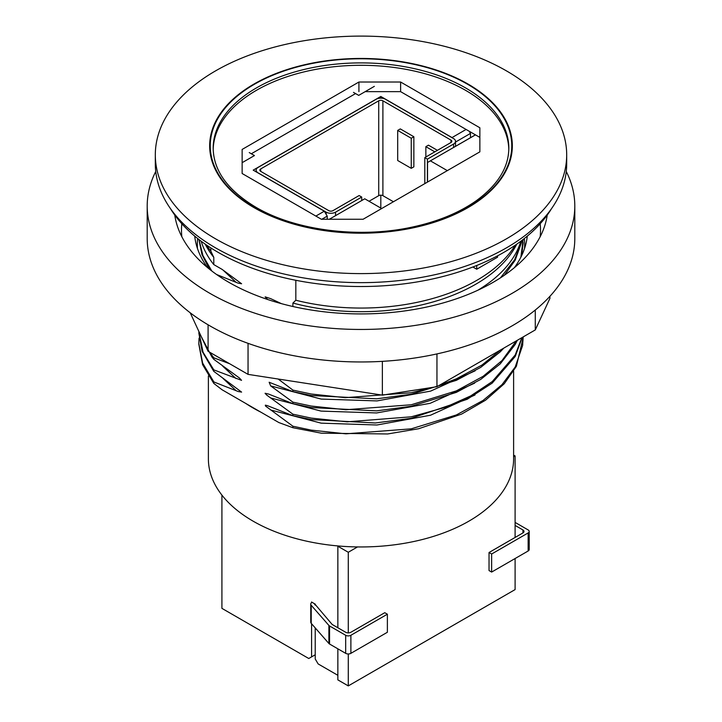 <?xml version="1.0" encoding="UTF-8"?>
<svg xmlns="http://www.w3.org/2000/svg" width="722" height="722" viewBox="0 0 722 722"><rect width="100%" height="100%" fill="white"/><g stroke="black" fill="none" stroke-linecap="round" stroke-linejoin="round"><path stroke-width="1.08" d="M312.048 602.319L314.657 603.827L331.912 624.169A3.682 2.13 0 0 0 332.589 624.711L345.676 632.264A3.682 2.13 0 0 0 350.883 632.264L384.772 612.698L387.38 614.205L350.883 635.279A3.682 2.13 180 0 1 345.676 635.279L329.566 625.974A3.682 2.13 180 0 1 328.889 625.433L311.227 605.28A4.422 2.554 180 0 1 310.758 604.124A4.422 2.554 180 0 1 312.048 602.319M314.657 604.476L314.657 603.827M310.758 604.124L310.758 622.183A4.422 2.554 180 0 0 311.227 623.339L328.889 643.492A3.682 2.13 180 0 0 329.566 644.033L345.676 653.338A3.682 2.13 180 0 0 350.883 653.338L387.38 632.264L387.38 614.205M353.491 92.371L358.708 95.385L374.348 86.351M242.141 173.515L242.141 149.436L358.915 82.019L400.62 82.019L479.859 127.767L479.859 151.846L363.085 219.262L321.38 219.262L242.141 173.515L242.141 162.676L254.442 155.573L249.234 152.568M515.102 522.412L528.134 529.93A3.682 2.13 180 0 1 529.208 531.437A3.682 2.13 180 0 1 528.134 532.944L491.637 554.009L489.038 552.51L522.918 532.944A3.682 2.13 0 0 0 524.001 531.437A3.682 2.13 0 0 0 522.918 529.93L515.102 525.417M529.208 531.437L529.208 549.496A3.682 2.13 180 0 1 528.134 551.003L491.637 572.068L491.637 554.009M491.637 572.068L489.038 570.57L489.038 552.51M221.916 495.102L221.916 608.366L308.763 658.509L315.225 654.782M312.103 602.347L311.579 601.986L311.579 602.635M311.579 623.736L311.579 656.885M315.225 605.126L315.225 604.097L314.711 603.791L314.711 604.531M337.851 675.305L318.149 663.933L315.225 658.996L315.225 627.905M348.284 632.887L348.284 552.267L357.525 546.924M515.102 558.53L515.102 589.585L348.284 685.9L348.284 653.961M513.613 456.809L515.102 455.952L515.102 537.457M338.329 545.976L337.851 546.247L337.851 627.752M337.851 648.816L337.851 679.88L348.284 685.9M513.613 455.095L515.102 455.952M337.851 546.247L348.284 552.267M208.387 375.963L208.387 458.84A152.613 88.111 0 0 0 253.088 521.149A152.613 88.111 0 0 0 419.401 540.246A152.613 88.111 0 0 0 513.613 458.84L513.613 371.27M253.088 407.975A152.613 88.111 0 0 0 260.85 412.154L245.85 403.499A152.613 88.111 0 0 0 253.088 407.975M213.82 369.881L241.545 380.341L239.424 377.985L213.811 359.33L213.793 357.823L229.668 363.753M213.902 381.965L238.161 391.514L241.599 392.109L213.811 371.37L213.793 369.863L203.053 352.21L198.803 331.371M198.803 344.024L202.593 364.628L213.793 383.4L213.793 381.902M245.85 403.499L222.033 389.745L213.802 383.409M523.188 336.912L522.611 345.513L515.21 367.02L502.016 384.636L483.117 400.403L456.367 414.951L411.242 428.841L345.811 433.823L311.2 430.122L292.924 426.233L292.906 427.731L278.854 422.55L260.85 412.154M292.915 391.622L269.135 382.245L270.687 385.918L292.915 402.145L292.906 403.652L268.539 394.041L265.073 393.273L266.734 395.096L292.906 414.184L292.906 415.692L267.275 405.611L265.335 405.159L265.515 406.044L292.915 426.224M278.15 379.023L292.915 390.106L292.906 391.613L311.2 395.512L376.649 398.815L411.242 394.221L456.367 380.332L480.717 367.372L500.229 351.858L503.857 348.076M270.678 298.646L265.154 296.859L267.636 299.495M281.454 303.655L270.687 298.646M295.83 280.298L295.83 300.244L292.906 303.05L292.906 306.507M216.555 274.495L238.161 283.159L241.599 283.755L222.042 269.351L213.793 264.595L213.793 257.375L210.869 251.193L210.869 247.935M551.617 208.505A202.007 116.63 180 0 1 218.161 252.366A202.007 116.63 180 0 1 170.383 208.505M295.83 300.244A163.668 94.492 0 0 0 515.201 245.245M155.311 154.851L155.311 163.885A205.689 118.751 0 0 0 215.553 247.854A205.689 118.751 0 0 0 439.716 273.602A205.689 118.751 0 0 0 566.689 163.885L566.689 154.851A205.689 118.751 0 0 0 361 36.1A205.689 118.751 0 0 0 155.311 154.851A205.689 118.751 0 0 0 215.553 238.829A205.689 118.751 0 0 0 439.716 264.568A205.689 118.751 0 0 0 566.689 154.851M190.211 312.779L208.089 351.298L248.043 374.366L382.362 395.142L436.954 386.703L535.282 329.927L549.902 298.412L549.902 296.336M208.441 267.7L208.857 268.683M248.043 343.329L248.043 374.366M382.362 361.343L382.362 395.142M208.089 324.792L208.089 351.298M147.198 206.023L147.198 238.531A213.802 123.435 0 0 0 279.179 352.571A213.802 123.435 0 0 0 512.178 325.812A213.802 123.435 0 0 0 574.802 238.531L574.802 206.023A213.802 123.435 180 0 1 512.178 293.303A213.802 123.435 180 0 1 279.179 320.063A213.802 123.435 180 0 1 147.198 206.023A213.802 123.435 180 0 1 155.735 171.493M207.62 267.672A166.62 96.197 180 0 1 194.714 236.121L194.714 236.121M527.286 236.121L527.286 236.121A166.62 96.197 180 0 1 514.38 267.672M547.231 215.084A186.89 107.903 180 0 1 493.153 282.32A186.89 107.903 180 0 1 296.805 307.355A186.89 107.903 180 0 1 174.769 215.084M566.265 171.493A213.802 123.435 180 0 1 574.802 206.023M436.954 353.915L436.954 386.703M535.282 310.027L535.282 329.927M521.717 255.48L523.188 242.592M523.17 239.442L520.869 257.203M206.799 245.245A163.668 94.492 0 0 0 210.869 251.193M205.238 244.162A162.197 93.643 0 0 0 213.793 257.375M213.793 264.595A162.197 93.643 180 0 1 201.176 241.229M213.793 357.823L209.542 352.137M201.158 336.371L211.835 356.839L213.793 359.321M211.772 270.976L202.936 255.606L199.001 239.578M198.893 239.487L201.961 254.532L209.353 269.08M520.824 241.229A162.197 93.643 180 0 1 477.811 290.244M292.906 303.05A162.197 93.643 0 0 0 516.762 244.162M504.434 275.19L515.201 260.182L522.385 240.047M522.087 240.273L514.642 259.74L500.436 277.862M213.838 381.893L202.656 363.121L198.803 343.419L199.073 338.113M292.915 427.731L321.317 433.182L387.651 433.967L418.679 428.733L461.62 414.076L485.581 400.187L504.245 383.752L516.383 366.307L523.197 337.4M500.635 349.935L481.98 365.043L456.376 378.824L439.355 385.313M433.038 387.308L411.233 392.723L345.188 397.678L311.2 394.004L292.924 390.115M198.803 332.878L202.106 351.253L213.793 371.361M292.906 415.692L311.182 419.581L375.35 422.975L411.251 418.3L467.224 399.266L492.187 383.129L515.21 356.478L522.187 337.49M521.835 337.688L515.21 354.98L492.187 381.631L470.672 395.927L444.806 407.506L411.251 416.802L347.138 421.828L311.182 418.083L292.906 414.193M292.924 403.652L311.2 407.551L376.649 410.854L411.242 406.26L456.367 392.371L480.717 379.411L500.229 363.897L515.21 344.448L517.322 340.297M223.026 270.082L236.022 282.239M223.062 378.472L236.022 390.593M270.687 409.997L321.164 423.155L376.929 425.005L430.511 415.231L475.022 394.97M270.687 385.918L321.209 399.076L377.028 400.918L430.637 391.107L475.157 370.81M516.302 340.883L502.016 360.558L483.117 376.324L456.367 390.873L411.242 404.762L345.811 409.744L311.2 406.044L292.924 402.154M472.883 267.005L476.728 269.225L497.584 257.185L497.584 255.832M476.728 265.488L476.728 269.225M253.991 207.611A151.331 87.371 0 0 0 507.178 168.443A151.331 87.371 0 0 0 321.832 61.433A151.331 87.371 0 0 0 253.991 207.611M508.802 149.427A147.82 85.34 0 0 0 361 65.296A147.82 85.34 0 0 0 213.198 149.427M315.857 216.077L324.304 211.194L327.219 216.131L327.219 219.262M479.859 151.846L479.859 137.397L466.096 129.455L452.017 137.577L380.81 96.468L253.196 170.139L324.304 211.194M466.096 129.455L400.62 91.649L365.17 91.649M355.576 93.58L251.319 153.768M380.81 96.468L380.81 98.174M380.81 195.166L380.81 208.062M469.228 131.26L470.473 133.426L455.528 142.054M470.473 133.426L470.473 137.64M381.64 208.55L364.754 198.794L329.304 219.262M321.795 219.262L327.219 216.131M447.324 170.627L430.384 160.844L427.523 162.495L427.523 182.061M475.482 134.87L430.384 160.844M458.488 144.626L475.419 134.833M459.941 143.777L458.488 144.562M369.032 201.267L378.725 195.671A2.951 1.706 180 0 1 382.895 195.671L393.427 201.745M260.696 168.939L378.725 100.8A2.951 1.706 180 0 1 382.895 100.8L450.979 140.104A2.951 1.706 180 0 1 451.846 141.313A2.951 1.706 180 0 1 450.979 142.514L424.807 157.622L427.415 159.129L453.587 144.021A6.633 3.827 0 0 0 455.528 141.313A6.633 3.827 0 0 0 453.587 138.606L385.503 99.293A6.633 3.827 0 0 0 376.117 99.293L258.097 167.432A6.633 3.827 0 0 0 256.148 170.139A6.633 3.827 0 0 0 258.097 172.856L326.173 212.16A6.633 3.827 0 0 0 335.559 212.16L361.731 197.052L359.123 195.545L332.95 210.653A2.951 1.706 180 0 1 328.781 210.653L260.696 171.349A2.951 1.706 180 0 1 259.839 170.139A2.951 1.706 180 0 1 260.696 168.939L260.696 171.349M361.731 197.052L361.731 200.545M437.424 150.338L428.453 145.167L425.854 146.665L434.815 151.846M413.859 136.738L400.304 128.913L397.696 130.411L411.251 138.245L413.859 136.738L413.859 166.836L411.251 168.334L411.251 138.245M397.696 130.411L397.696 160.51L411.251 168.334M424.807 157.622L424.807 183.632M427.415 159.129L427.415 182.125M425.854 157.017L425.854 146.665M400.62 82.019L400.62 91.649M358.915 82.019L358.915 91.649M350.883 653.338L350.883 635.279M345.676 653.338L345.676 635.279M329.566 644.033L329.566 625.974M328.889 643.492L328.889 625.433M311.227 623.339L311.227 605.28M528.134 551.003L528.134 532.944M522.918 532.944L522.918 529.93M197.476 248.558A163.668 94.492 180 0 1 197.666 238.522M524.334 238.522A163.668 94.492 180 0 1 524.524 248.558M181.854 236.762A179.516 103.643 180 0 1 181.818 223.757M540.182 223.757A179.516 103.643 180 0 1 540.146 236.762M292.979 381.315L343.825 389.185M222.755 366.198L236.013 378.554M270.687 397.957L321.046 411.098L376.622 412.948L430.177 403.309L474.634 383.156M254.397 207.376A150.763 87.046 0 0 0 506.627 168.352A150.763 87.046 0 0 0 321.976 61.749A150.763 87.046 0 0 0 254.397 207.376M213.18 148.236A147.82 85.34 180 0 1 361 62.895A147.82 85.34 180 0 1 508.82 148.236C508.658 167.495 497.792 185.003 476.24 200.761C459.129 212.8 437.812 221.573 412.28 227.069C359.24 238.72 295.253 230.526 255.868 207.232C227.755 190.319 213.522 170.654 213.18 148.236M378.725 100.8L378.725 195.671M335.559 212.16L335.559 215.652M326.173 212.16L326.173 214.371M382.895 100.8L382.895 195.671M450.979 140.104L450.979 142.514M453.587 144.021L453.587 147.45M256.148 171.854L256.148 170.139M455.528 146.331L455.528 141.313"/></g></svg>
